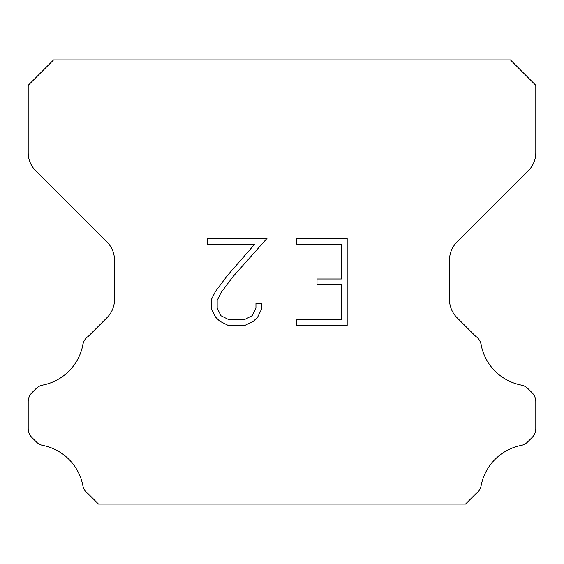 <?xml version="1.0" encoding="UTF-8"?>
<svg xmlns="http://www.w3.org/2000/svg" width="564" height="564" viewBox="0 0 564 564"><rect width="100%" height="100%" fill="white"/><g stroke="black" fill="none" stroke-linecap="round" stroke-linejoin="round"><path stroke-width="0.85" d="M341.382 319.591L341.382 284.771L317.01 284.771L317.01 278.968L341.382 278.968L341.382 244.142L296.664 244.142L296.664 238.339L347.184 238.339L347.184 325.393L296.664 325.393L296.664 319.591L341.382 319.591M261.844 303.319L261.844 308.543L257.706 317.038L253.398 321.261L244.896 325.393L228.173 325.393L219.734 321.198L215.427 316.947L211.232 308.452L211.232 299.837L215.427 291.503L227.722 275.133L254.759 244.142L207.207 244.142L207.207 238.339L267.054 238.339L233.165 276.416L221.095 292.504L217.182 300.443L217.182 308.085L220.975 315.741L228.688 319.591L244.445 319.591L252.094 315.727L255.95 308.085L255.95 303.319L261.844 303.319M510.42 59.925L53.58 59.925L28.2 85.305L28.2 152.724A25.38 25.38 0 0 0 35.631 170.673L107.061 242.097A25.38 25.38 0 0 1 114.492 260.046L114.492 299.639A25.38 25.38 0 0 1 107.061 317.588L88.344 336.299A12.69 12.69 0 0 0 82.845 344.879A50.76 50.76 0 0 1 42.624 385.106A12.69 12.69 0 0 0 36.054 388.596L31.915 392.727A12.69 12.69 0 0 0 28.2 401.702L28.2 428.534A12.69 12.69 0 0 0 31.915 437.509L36.357 441.95A12.69 12.69 0 0 0 42.871 445.426A50.76 50.76 0 0 1 82.816 485.371A12.69 12.69 0 0 0 88.287 493.874L98.481 504.075L465.519 504.075L475.713 493.874A12.69 12.69 0 0 0 481.184 485.371A50.76 50.76 0 0 1 521.129 445.426A12.69 12.69 0 0 0 527.643 441.95L532.085 437.509A12.69 12.69 0 0 0 535.8 428.534L535.8 401.702A12.69 12.69 0 0 0 532.085 392.727L527.946 388.596A12.69 12.69 0 0 0 521.376 385.106A50.76 50.76 0 0 1 481.155 344.879A12.69 12.69 0 0 0 475.656 336.299L456.939 317.588A25.38 25.38 0 0 1 449.508 299.639L449.508 260.046A25.38 25.38 0 0 1 456.939 242.097L528.369 170.673A25.38 25.38 0 0 0 535.8 152.724L535.8 85.305L510.42 59.925"/></g></svg>

